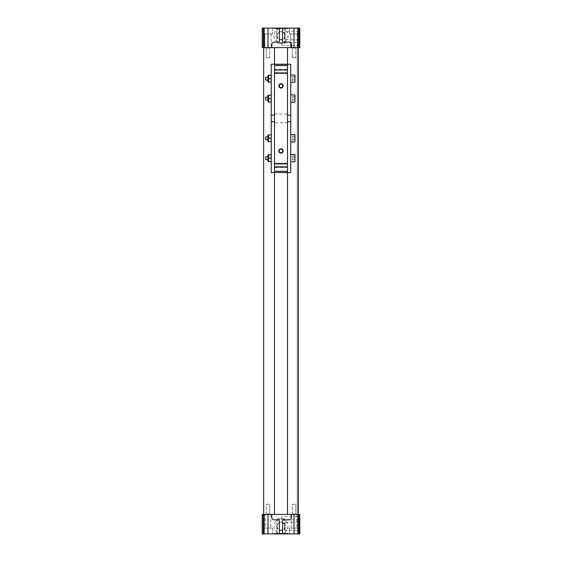 <?xml version="1.0" encoding="UTF-8"?>
<svg xmlns="http://www.w3.org/2000/svg" width="562" height="562" viewBox="0 0 562 562"><rect width="100%" height="100%" fill="white"/><g stroke="black" fill="none" stroke-linecap="round" stroke-linejoin="round"><path stroke-width="0.42" stroke-dasharray="2.81 2.11" d="M291.404 517.356L291.404 514.392L296.785 514.392L263.655 514.392L291.404 514.392M282.623 533.9L282.623 519.885L285.117 519.885L285.117 533.9L282.623 533.9L285.117 533.9L285.117 519.885L288.875 519.885A2.529 2.529 0 0 0 291.271 518.164L291.221 528.118L296.785 528.118L291.221 528.118L296.785 528.118L291.221 528.118L291.221 514.392L296.785 514.392L291.221 514.392M289.451 528.118L298.555 528.118L289.451 528.118L289.451 533.9L298.555 533.9L289.451 533.9L298.555 533.9L289.451 533.9L289.451 528.118L298.555 528.118L289.451 528.118M292.233 504.276L295.781 504.276L292.233 504.276L292.233 513.998L295.781 513.998L292.233 513.998L291.84 514.392L296.174 514.392L291.84 514.392L296.174 514.392L291.84 514.392L292.233 513.998L295.781 513.998L292.233 513.998L292.233 504.276L295.781 504.276L292.233 504.276M266.219 504.276L269.767 504.276L266.219 504.276L266.219 513.998L269.767 513.998L266.219 513.998L265.826 514.392L270.16 514.392L265.826 514.392L270.16 514.392L265.826 514.392L266.219 513.998L269.767 513.998L266.219 513.998L266.219 504.276L269.767 504.276L266.219 504.276M265.215 514.392L270.779 514.392L265.215 514.392L265.215 528.118L270.779 528.118L265.215 528.118L270.779 528.118L265.215 528.118L265.215 514.392L270.779 514.392L265.215 514.392M263.445 528.118L272.549 528.118L263.445 528.118L263.445 533.9L272.549 533.9L263.445 533.9L272.549 533.9L263.445 533.9L263.445 528.118L272.549 528.118L263.445 528.118M298.345 514.392L298.345 47.608L297.256 47.608L297.256 514.392L297.256 47.608L298.345 47.608L298.345 514.392L298.345 47.608L297.256 47.608L297.256 514.392L297.256 47.608L298.345 47.608L298.345 514.392L298.345 47.608L271.79 47.608L271.79 44.644A2.529 2.529 0 0 1 274.319 42.115L276.883 42.115L276.883 28.1L276.883 42.115L279.377 42.115L279.377 28.1L276.883 28.1L279.377 28.1M290.997 43.267L290.821 43.028A2.529 2.529 0 0 0 288.875 42.115L285.117 42.115L285.117 28.1L282.623 28.1L285.117 28.1L285.117 42.115L282.623 42.115L282.623 28.1M291.404 47.608L291.369 44.222M290.793 42.993L290.793 33.882L297.221 33.882L290.793 33.882L297.221 33.882L290.793 33.882L290.793 47.608L297.221 47.608L290.793 47.608M291.84 47.608L296.174 47.608L291.84 47.608L296.174 47.608L291.84 47.608L292.233 48.002L295.781 48.002L292.233 48.002L292.233 57.724L295.781 57.724L292.233 57.724L295.781 57.724L292.233 57.724L292.233 48.002L291.84 47.608M289.451 28.1L298.555 28.1L289.451 28.1L289.451 33.882L298.555 33.882L289.451 33.882L298.555 33.882L289.451 33.882L289.451 28.1L298.555 28.1L289.451 28.1M292.233 48.002L295.781 48.002L292.233 48.002M263.445 28.1L272.549 28.1L263.445 28.1L263.445 33.882L272.549 33.882L263.445 33.882L272.549 33.882L263.445 33.882L263.445 28.1L272.549 28.1L263.445 28.1M264.779 33.882L271.207 33.882L264.779 33.882L264.779 47.608L271.207 47.608L264.779 47.608L271.207 47.608L264.779 47.608L264.779 33.882L271.207 33.882L264.779 33.882M265.826 47.608L270.16 47.608L265.826 47.608L270.16 47.608L265.826 47.608L266.219 48.002L269.767 48.002L266.219 48.002L266.219 57.724L269.767 57.724L266.219 57.724L269.767 57.724L266.219 57.724L266.219 48.002L265.826 47.608M266.219 48.002L269.767 48.002L266.219 48.002M284.815 43.274L277.185 43.274L284.815 43.274L284.934 39.509L299.209 39.958L299.209 31.416L299.209 39.958M284.611 39.157L284.611 32.47C285.341 31.662 285.341 31.662 284.611 32.47C285.341 31.662 285.341 31.662 284.611 32.47L284.611 39.157M299.209 31.416L285.173 31.858L285.271 28.676L276.729 28.676L285.271 28.676M285.271 533.324L276.729 533.324L285.271 533.324L285.173 530.142L299.209 530.584L299.209 522.042L299.209 533.359L299.209 519.267L299.209 530.584M284.611 529.53C285.341 530.338 285.341 530.338 284.611 529.53C285.341 530.338 285.341 530.338 284.611 529.53L284.611 522.843L284.611 529.53M284.815 518.726L277.185 518.726L284.815 518.726L284.934 522.491L299.209 522.042M299.209 35.687L299.209 42.733L299.209 35.687M299.785 35.687L299.785 42.733L299.785 35.687M299.785 526.313L299.785 519.267L299.785 526.313M288.046 28.676L273.954 28.676L288.046 28.676L288.046 28.1L273.954 28.1L288.046 28.1M298.766 28.1L299.785 28.1L299.785 47.608L294.003 47.608L294.003 28.1L298.766 28.1L298.766 47.608M263.234 28.1L263.234 47.608L262.215 47.608L262.215 28.1L294.003 28.1M299.785 41.103L299.785 46.885L299.785 41.103L298.703 41.103L298.703 46.885L298.703 41.103M273.954 35.687A7.046 7.046 0 0 0 284.52 41.785A7.046 7.046 0 0 0 284.52 29.589A7.046 7.046 0 0 0 273.954 35.687A7.046 7.046 0 0 0 284.52 41.785A7.046 7.046 0 0 0 284.52 29.589A7.046 7.046 0 0 0 273.954 35.687M267.997 28.1L267.997 47.608L294.003 47.608M263.234 47.608L267.997 47.608M288.046 533.9L273.954 533.9L288.046 533.9L288.046 533.324L273.954 533.324L288.046 533.324M262.215 533.9L299.785 533.9L299.785 514.392L262.215 514.392L262.215 533.9M279.377 533.9L276.883 533.9L279.377 533.9L279.377 519.885L276.883 519.885L276.883 533.9L276.883 519.885L274.319 519.885A2.529 2.529 0 0 1 271.79 517.356L271.79 514.392M299.785 515.115L299.785 520.897L299.785 515.115L298.703 515.115L298.703 520.897L298.703 515.115M294.003 533.9L294.003 514.392M273.954 526.313A7.046 7.046 0 0 0 284.52 532.411A7.046 7.046 0 0 0 284.52 520.215A7.046 7.046 0 0 0 273.954 526.313A7.046 7.046 0 0 0 284.52 532.411A7.046 7.046 0 0 0 284.52 520.215A7.046 7.046 0 0 0 273.954 526.313M267.997 533.9L267.997 514.392M271.79 47.608L298.345 47.608M274.495 514.392L274.495 47.608M274.495 121.673L274.495 115.168L274.495 122.755L287.505 122.755L287.505 172.611L274.495 172.611L274.495 64.23L274.495 172.611L274.495 64.23L290.758 64.23L290.758 172.611L287.505 172.611L287.505 64.23L287.505 70.011L287.505 69.288L274.495 69.288L274.495 70.011L274.495 64.23L271.242 64.23L271.242 172.611L274.495 172.611L274.495 121.673L271.242 121.673M287.505 514.392L287.505 47.608M263.655 514.392L263.655 47.608M298.703 516.197L298.703 519.808L298.703 516.197L298.387 519.499L298.387 516.513L281.724 516.513L281.724 519.499L281.724 516.513M298.703 42.192L298.703 45.803L298.703 42.192L298.387 45.487L298.387 42.501L281.724 42.501L281.724 45.487L281.724 42.501M277.185 35.687A3.815 3.815 0 0 0 282.911 38.989A3.815 3.815 0 0 0 282.911 32.385A3.815 3.815 0 0 0 277.185 35.687M276.729 35.687A4.271 4.271 0 0 0 283.136 39.382A4.271 4.271 0 0 0 283.136 31.992A4.271 4.271 0 0 0 276.729 35.687M277.185 526.313A3.815 3.815 0 0 0 282.911 529.615A3.815 3.815 0 0 0 282.911 523.011A3.815 3.815 0 0 0 277.185 526.313M276.729 526.313A4.271 4.271 0 0 0 283.136 530.008A4.271 4.271 0 0 0 283.136 522.618A4.271 4.271 0 0 0 276.729 526.313M267.919 101.729L267.919 95.371M271.102 95.111L269.296 95.111C268.116 96.25 268.116 97.402 269.296 98.554C268.116 99.692 268.116 100.844 269.296 101.989L271.102 101.989L271.242 95.111L271.242 101.989L271.242 95.111M269.296 98.554L271.102 98.554M267.919 81.862L267.919 75.498M271.102 75.238L269.296 75.238C268.116 76.383 268.116 77.528 269.296 78.68C268.116 79.825 268.116 80.97 269.296 82.122L271.102 82.122L271.242 76.959L271.242 82.122L271.242 75.238M269.296 78.68L271.102 78.68M267.919 141.476L267.919 135.112M271.102 134.852L269.296 134.852C268.116 135.997 268.116 137.142 269.296 138.294C268.116 139.432 268.116 140.584 269.296 141.736L271.102 141.736L271.242 136.573L271.242 141.736L271.242 134.852M269.296 138.294L271.102 138.294M267.919 161.343L267.919 154.979M271.102 154.719L269.296 154.719C268.116 155.864 268.116 157.009 269.296 158.161C268.116 159.306 268.116 160.451 269.296 161.603L271.102 161.603L271.242 154.719L271.242 161.603L271.242 154.719M269.296 158.161L271.102 158.161M287.505 122.755L287.505 69.288L274.495 69.288L274.495 115.168L271.242 115.168M274.495 122.755L274.495 115.168M274.495 163.219L274.495 163.942L274.495 163.219L287.505 163.219L274.495 163.219M287.505 172.611L287.505 64.23L287.505 172.611M290.758 102.165L290.758 94.936L290.758 102.165M290.758 82.291L290.758 75.069L290.758 82.291M290.758 141.905L290.758 134.676L290.758 141.905M290.758 161.779L290.758 154.55L290.758 161.779M267.919 156.721L267.919 159.608L267.919 156.721M265.777 159.608L265.777 156.721M265.468 159.299L265.468 157.03M287.505 73.622L274.495 73.622L287.505 73.622M287.505 167.553L274.495 167.553L287.505 167.553M281 84.131A1.777 1.777 0 0 1 282.538 86.794A1.777 1.777 0 0 1 279.462 86.794A1.777 1.777 0 0 1 281 84.131M281 149.162A1.777 1.777 0 0 1 282.538 151.824A1.777 1.777 0 0 1 279.462 151.824A1.777 1.777 0 0 1 281 149.162M294.945 161.779L294.945 154.55M295.092 161.631L295.092 154.698M292.563 156.074L292.563 159.208L295.092 159.208L295.092 156.074L295.092 160.247L295.092 159.208L292.563 159.208L292.563 157.121L295.092 157.121L292.563 157.121L292.563 156.074L295.092 156.074M294.945 141.905L294.945 134.676M295.092 141.757L295.092 134.824M292.563 136.208L292.563 139.334L295.092 139.334L295.092 136.208L295.092 140.381L295.092 139.334L292.563 139.334L292.563 137.247L295.092 137.247L292.563 137.247L292.563 136.208L295.092 136.208M294.945 82.291L294.945 75.069M295.092 82.15L295.092 75.21M292.563 76.594L292.563 79.72L295.092 79.72L295.092 76.594L295.092 80.766L295.092 79.72L292.563 79.72L292.563 77.64L295.092 77.64L292.563 77.64L292.563 76.594L295.092 76.594M294.945 102.165L294.945 94.936M295.092 102.017L295.092 95.083M292.563 96.467L292.563 99.593L295.092 99.593L295.092 96.467L295.092 100.633L295.092 99.593L292.563 99.593L292.563 97.507L295.092 97.507L292.563 97.507L292.563 96.467L295.092 96.467M292.563 160.247L292.563 159.208L292.563 160.247L295.092 160.247M292.563 100.633L292.563 99.593L292.563 100.633L295.092 100.633M292.563 80.766L292.563 79.72L292.563 80.766L295.092 80.766M292.563 140.381L292.563 139.334L292.563 140.381L295.092 140.381M267.919 77.233L267.919 80.127L267.919 77.233M265.468 139.425L265.468 137.156M265.777 80.127L265.777 77.233M265.468 79.818L265.468 77.542M267.919 97.107L267.919 99.994L267.919 97.107M267.919 136.847L267.919 139.734L267.919 136.847M265.777 139.734L265.777 136.847M287.505 121.673L290.758 121.673M287.505 115.168L290.758 115.168M265.468 99.685L265.468 97.416M265.777 99.994L265.777 97.107M297.811 28.1L297.811 47.608M264.189 28.1L264.189 47.608M298.766 533.9L298.766 514.392M297.811 533.9L297.811 514.392M264.189 533.9L264.189 514.392M263.234 533.9L263.234 514.392M296.785 514.392L296.785 528.118L296.785 514.392M298.555 528.118L298.555 533.9L298.555 528.118M295.781 504.276L295.781 513.998L296.174 514.392L295.781 513.998L295.781 504.276M269.767 504.276L269.767 513.998L270.16 514.392L269.767 513.998L269.767 504.276M270.779 514.392L270.779 528.118L270.779 514.392M272.549 528.118L272.549 533.9L272.549 528.118M297.221 33.882L297.221 47.608L297.221 33.882M295.781 48.002L296.174 47.608L295.781 48.002L295.781 57.724L295.781 48.002M298.555 28.1L298.555 33.882L298.555 28.1M272.549 28.1L272.549 33.882L272.549 28.1M271.207 33.882L271.207 47.608L271.207 33.882M269.767 48.002L270.16 47.608L269.767 48.002L269.767 57.724L269.767 48.002M277.185 43.274L276.729 28.676M277.185 518.726L276.729 533.324M299.209 42.733L299.785 42.733M299.209 28.641L299.785 28.641M299.209 533.359L299.785 533.359M299.209 519.267L299.785 519.267M273.954 28.676L273.954 28.1M299.785 520.897L298.703 520.897M281.724 519.499L298.703 519.808M299.785 46.885L298.703 46.885M281.724 45.487L298.703 45.803M273.954 533.9L273.954 533.324M274.495 114.086L287.505 114.086"/><path stroke-width="0.84" d="M291.271 514.392L291.271 518.164L291.404 514.392L299.785 514.392L299.785 533.9L262.215 533.9L262.215 514.392L271.79 514.392L271.79 517.356A2.529 2.529 0 0 0 274.319 519.885L279.377 519.885L279.377 533.9M298.766 28.1L298.766 47.608L299.785 47.608L299.785 28.1L279.377 28.1L279.377 42.115L274.319 42.115A2.529 2.529 0 0 0 271.79 44.644L271.79 47.608L262.215 47.608L262.215 28.1L263.234 28.1L263.234 47.608M298.766 47.608L291.404 47.608L291.404 44.644A2.529 2.529 0 0 0 288.875 42.115L282.623 42.115L282.623 28.1M291.404 44.644L290.828 43.042L290.828 47.608M279.377 28.1L263.234 28.1M294.003 28.1L294.003 47.608M267.997 533.9L267.997 514.392M282.623 533.9L282.623 519.885L288.875 519.885A2.529 2.529 0 0 0 291.404 517.356M294.003 533.9L294.003 514.392M271.79 514.392L291.404 514.392M291.404 47.608L271.79 47.608M263.655 514.392L263.655 47.608M274.495 514.392L274.495 172.611L271.242 172.611L271.242 121.673L274.495 121.673M287.505 514.392L287.505 172.611L290.758 172.611L290.758 64.23L274.495 64.23L274.495 47.608M287.505 172.457L274.495 172.457L287.505 172.611L287.505 47.608M298.345 514.392L298.345 47.608M267.997 28.1L267.997 47.608M269.296 101.989C268.116 100.851 268.116 99.699 269.296 98.554C268.116 97.409 268.116 96.264 269.296 95.111C268.116 95.111 268.116 95.111 269.296 95.111C268.116 95.111 268.116 95.111 269.296 95.111L271.102 95.111L271.242 96.833L271.102 101.989L269.296 101.989C268.116 101.989 268.116 101.989 269.296 101.989C268.116 101.989 268.116 101.989 269.296 101.989M268.369 101.989L267.919 101.729L267.919 95.371L268.369 95.111M271.102 82.122L269.296 82.122C268.116 82.122 268.116 82.122 269.296 82.122C268.116 82.122 268.116 82.122 269.296 82.122C268.116 80.977 268.116 79.832 269.296 78.68C268.116 77.535 268.116 76.39 269.296 75.238C268.116 75.238 268.116 75.238 269.296 75.238C268.116 75.238 268.116 75.238 269.296 75.238L271.102 75.238L271.242 82.122M268.369 82.122L267.919 81.862L267.919 75.498L268.369 75.238M269.296 141.736C268.116 140.591 268.116 139.446 269.296 138.294C268.116 137.149 268.116 136.004 269.296 134.852C268.116 134.852 268.116 134.852 269.296 134.852C268.116 134.852 268.116 134.852 269.296 134.852L271.102 134.852L271.242 136.573L271.102 141.736L269.296 141.736C268.116 141.736 268.116 141.736 269.296 141.736C268.116 141.736 268.116 141.736 269.296 141.736M268.369 141.736L267.919 141.476L267.919 135.112L268.369 134.852M271.102 161.603L269.296 161.603C268.116 161.603 268.116 161.603 269.296 161.603C268.116 161.603 268.116 161.603 269.296 161.603C268.116 160.458 268.116 159.313 269.296 158.161C268.116 157.023 268.116 155.871 269.296 154.719C268.116 154.719 268.116 154.719 269.296 154.719C268.116 154.719 268.116 154.719 269.296 154.719L271.102 154.719L271.242 161.603M268.369 161.603L267.919 161.343L267.919 154.979L268.369 154.719M287.505 166.837L274.495 166.837L274.495 64.23L271.242 64.23L271.242 115.168L274.495 115.168M287.505 171.262L274.495 171.262L274.495 166.837M281 83.738A2.171 2.171 0 0 1 282.876 86.991A2.171 2.171 0 0 1 279.124 86.991A2.171 2.171 0 0 1 281 83.738M281 148.768A2.171 2.171 0 0 1 282.876 152.021A2.171 2.171 0 0 1 279.124 152.021A2.171 2.171 0 0 1 281 148.768M287.505 72.898L274.495 72.898M287.505 163.942L274.495 163.942M274.495 172.457L274.495 171.262M287.505 70.011L274.495 70.011M287.505 65.578L274.495 65.578M287.505 115.168L290.758 115.168M290.758 121.673L287.505 121.673M271.242 121.673L271.242 115.168M269.296 98.554L271.102 98.554M267.919 156.721L265.777 156.721L265.777 159.608L267.919 159.608M265.777 159.608L265.777 156.721M281 84.131A1.777 1.777 0 0 1 282.538 86.794A1.777 1.777 0 0 1 279.462 86.794A1.777 1.777 0 0 1 281 84.131M281 149.162A1.777 1.777 0 0 1 282.538 151.824A1.777 1.777 0 0 1 279.462 151.824A1.777 1.777 0 0 1 281 149.162M294.945 161.779L294.945 154.55L294.945 161.779L290.758 161.779M294.945 154.55L290.758 154.55M294.945 141.905L294.945 134.676L294.945 141.905L290.758 141.905M294.945 134.676L290.758 134.676M294.945 82.291L294.945 75.069L294.945 82.291L290.758 82.291M294.945 75.069L290.758 75.069M294.945 102.165L294.945 94.936L294.945 102.165L290.758 102.165M294.945 94.936L290.758 94.936M269.296 158.161L271.102 158.161M269.296 138.294L271.102 138.294M269.296 78.68L271.102 78.68M265.777 136.847L265.777 139.734L265.777 136.847L267.919 136.847M267.919 77.233L265.777 77.233L265.777 80.127L267.919 80.127M265.777 80.127L265.777 77.233M265.468 97.416L265.777 99.994L265.468 97.416M267.919 97.107L265.777 97.107M297.811 28.1L297.811 47.608M263.234 533.9L263.234 514.392M264.189 533.9L264.189 514.392M297.811 533.9L297.811 514.392M298.766 533.9L298.766 514.392M264.189 28.1L264.189 47.608M287.505 64.384L274.495 64.384M267.919 139.734L265.777 139.734M267.919 99.994L265.777 99.994"/></g></svg>
